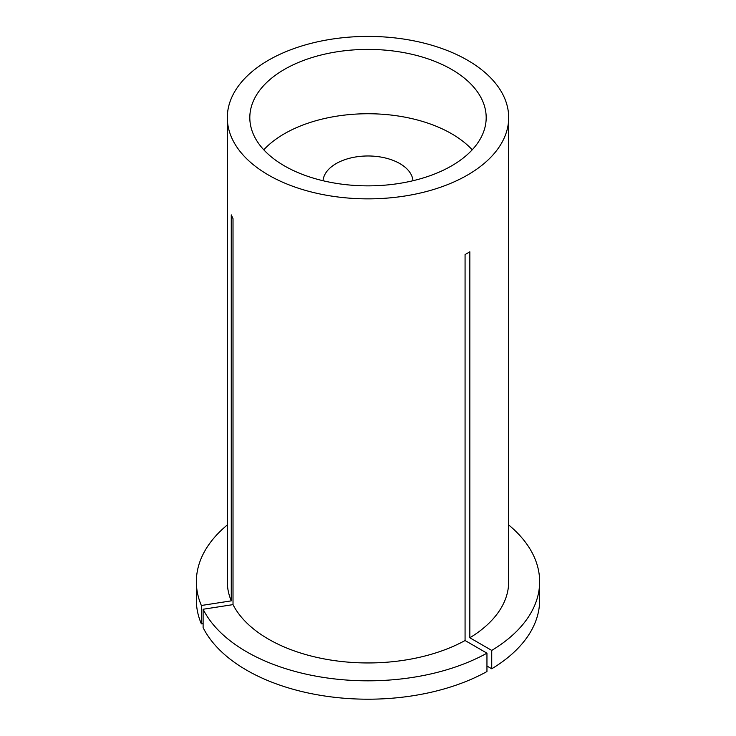 <?xml version="1.0" encoding="UTF-8"?>
<svg xmlns="http://www.w3.org/2000/svg" width="736" height="736" viewBox="0 0 736 736"><rect width="100%" height="100%" fill="white"/><g stroke="black" fill="none" stroke-linecap="round" stroke-linejoin="round"><path stroke-width="1.1" d="M486.956 653.163A171.644 99.093 0 0 1 246.634 651.802A171.644 99.093 0 0 1 203.108 609.252L203.108 627.633A171.644 99.093 0 0 0 246.634 670.183A171.644 99.093 0 0 0 486.956 671.545L486.956 653.163L465.069 640.522L465.069 254.573L469.844 251.813L469.844 637.772A140.686 81.227 0 0 0 508.686 581.725L508.686 117.64A140.686 81.227 0 0 0 467.48 60.196A140.686 81.227 0 0 0 314.162 42.596A140.686 81.227 0 0 0 227.314 117.64A140.686 81.227 0 0 0 268.52 175.076A140.686 81.227 0 0 0 421.838 192.676A140.686 81.227 0 0 0 508.686 117.64M451.564 69.386A118.183 68.227 0 0 0 322.773 54.602A118.183 68.227 0 0 0 249.817 117.64A118.183 68.227 0 0 0 284.436 165.885A118.183 68.227 0 0 0 413.227 180.67A118.183 68.227 0 0 0 486.183 117.64A118.183 68.227 0 0 0 451.564 69.386M203.108 609.252L233.018 604.624A140.686 81.227 0 0 0 268.52 639.161A140.686 81.227 0 0 0 465.069 640.522M227.314 117.64L227.314 581.725A140.686 81.227 0 0 0 231.27 600.861L231.27 214.903L233.018 218.675L233.018 604.624M227.314 524.961A171.644 99.093 0 0 0 196.356 581.725A171.644 99.093 0 0 0 201.36 605.489L231.27 600.861M196.356 581.725L196.356 600.107A171.644 99.093 0 0 0 201.36 623.87L201.36 605.489M203.108 623.594L201.36 623.87M486.956 666.034L491.731 668.785L491.731 650.412A171.644 99.093 0 0 0 539.644 581.725A171.644 99.093 0 0 0 508.686 524.961M491.731 650.412L469.844 637.772M491.731 668.785A171.644 99.093 0 0 0 539.644 600.107L539.644 581.725M472.227 149.804A118.183 68.227 0 0 0 451.564 133.722A118.183 68.227 0 0 0 263.773 149.804M412.97 180.734A45.025 25.99 0 0 0 399.832 163.585A45.025 25.99 0 0 0 351.762 157.725A45.025 25.99 0 0 0 323.03 180.734"/></g></svg>
